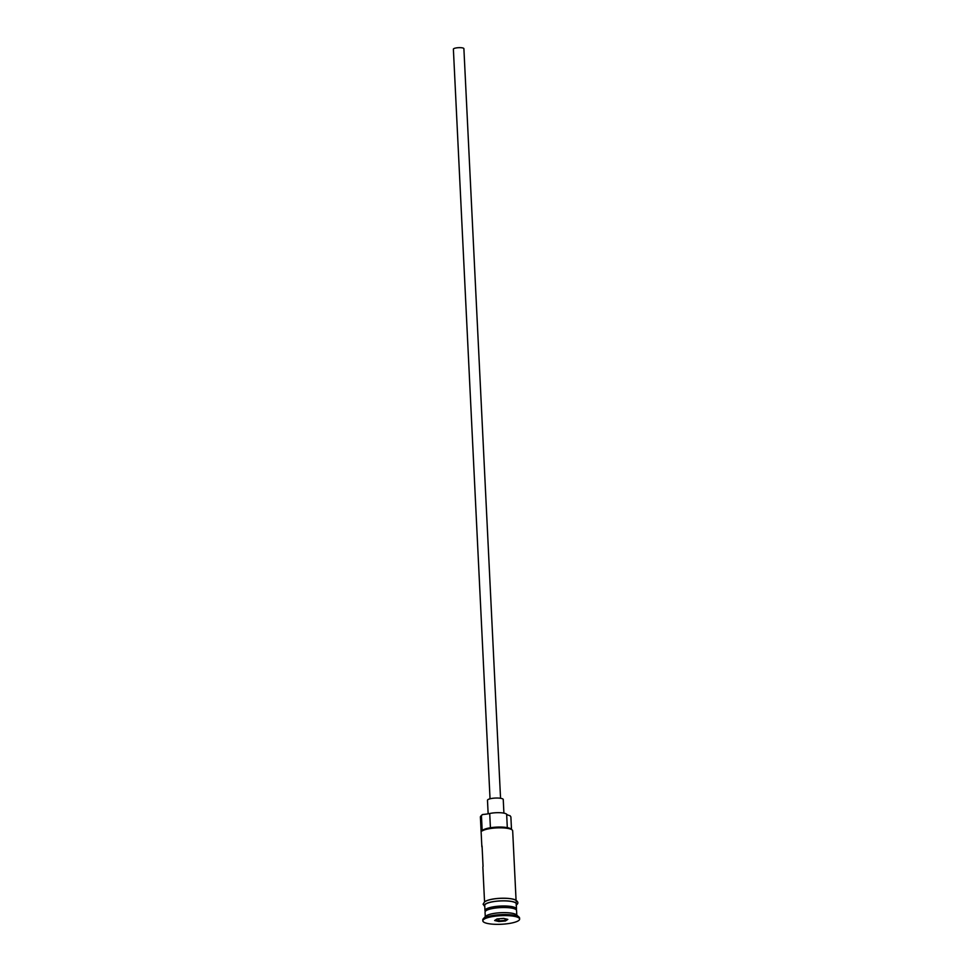 <?xml version="1.0" encoding="UTF-8"?>
<svg xmlns="http://www.w3.org/2000/svg" width="973" height="973" viewBox="0 0 973 973"><rect width="100%" height="100%" fill="white"/><g stroke="black" fill="none" stroke-linecap="round" stroke-linejoin="round"><path stroke-width="1.46" d="M480.82 816.116L481.793 815.106A14.729 3.442 -2.8 0 1 482.377 814.632A14.729 3.442 -2.8 0 1 482.572 814.51L481.44 815.617A15.787 3.685 177.2 0 0 480.82 816.116A15.787 3.685 177.2 0 0 480.394 817.028L481.854 846.656A15.787 3.685 177.2 0 0 482.121 847.288M490.039 798.797L453.382 49.161A5.266 1.228 -2.8 0 1 453.722 48.699A5.266 1.228 -2.8 0 1 459.56 47.653A5.266 1.228 -2.8 0 1 463.89 48.65L500.548 798.274M488.142 813.817L487.485 800.293A7.893 1.837 -2.8 0 1 487.996 799.587A7.893 1.837 -2.8 0 1 496.753 798.03A7.893 1.837 -2.8 0 1 503.248 799.526L503.905 813.136M516.797 915.167L516.566 910.509A15.787 3.685 177.2 0 0 503.588 907.517A15.787 3.685 177.2 0 0 486.086 910.643A15.787 3.685 177.2 0 0 485.053 912.054L485.272 916.712M516.189 909.755A15.787 3.685 177.2 0 0 516.493 908.977A15.787 3.685 177.2 0 0 503.515 905.985A15.787 3.685 177.2 0 0 486.014 909.11A15.787 3.685 177.2 0 0 484.968 910.521A15.787 3.685 177.2 0 0 485.357 911.263M519.618 919.059L519.57 918.038A18.414 4.293 177.2 0 0 518.986 917.04L516.31 914.754A15.787 3.685 177.2 0 0 501.934 912.662A15.787 3.685 177.2 0 0 486.342 915.751A15.787 3.685 177.2 0 0 485.709 916.25L483.277 918.78A18.414 4.293 177.2 0 0 482.79 919.838L482.839 920.859A18.414 4.293 177.2 0 0 497.994 924.35A18.414 4.293 177.2 0 0 518.414 920.713A18.414 4.293 177.2 0 0 519.618 919.059A18.414 4.293 177.2 0 0 504.476 915.581A18.414 4.293 177.2 0 0 484.055 919.217A18.414 4.293 177.2 0 0 482.839 920.859M518.986 917.04A18.414 4.293 177.2 0 0 502.214 914.596A18.414 4.293 177.2 0 0 484.007 918.196A18.414 4.293 177.2 0 0 483.277 918.78M484.542 901.74L482.851 867.089A15.787 3.685 -2.8 0 1 483.058 866.432L482.061 845.999A15.787 3.685 177.2 0 0 481.854 846.656M482.572 814.51A15.787 3.685 -2.8 0 0 489.723 813.501A10.788 2.518 -2.8 0 1 506.653 814.231A15.787 3.685 -2.8 0 0 510.034 815.702L510.886 816.894L511.494 829.373M481.44 815.617L482.194 830.942L483.326 829.835A14.729 3.442 -2.8 0 1 497.945 827.074A14.729 3.442 -2.8 0 1 511.105 829.032L512.163 829.945A15.787 3.685 177.2 0 0 497.787 827.853A15.787 3.685 177.2 0 0 482.194 830.942M516.493 908.977L516.249 903.868A15.787 3.685 177.2 0 0 503.26 900.876A15.787 3.685 177.2 0 0 485.758 904.002A15.787 3.685 177.2 0 0 484.724 905.413L484.968 910.521M507.821 919.412L505.437 920.981L498.845 921.528L494.637 920.519L497.033 918.95L503.625 918.39L507.821 919.412M516.067 900.207L512.674 830.808A15.787 3.685 177.2 0 0 512.163 829.945M495.415 920.008L499.04 920.884L505.036 920.385L506.86 919.181M498.942 918.792L498.845 921.528M504.951 918.719L505.437 920.981M485.746 910.886A15.252 3.564 -2.8 0 1 486.549 910.156A15.252 3.564 -2.8 0 1 502.165 907.152A15.252 3.564 -2.8 0 1 515.763 909.427M515.994 909.597L515.994 909.512A15.252 3.564 177.2 0 0 503.442 906.629A15.252 3.564 177.2 0 0 486.524 909.646A15.252 3.564 177.2 0 0 485.527 911.008L485.527 911.081M516.274 904.537A16.042 3.746 177.2 0 0 504.719 900.828A16.042 3.746 177.2 0 0 485.515 903.99A16.042 3.746 177.2 0 0 484.761 906.082M485.393 901.436A16.042 3.746 -2.8 0 1 505.875 898.31A16.042 3.746 -2.8 0 1 515.483 902.628M506.653 814.231L507.31 827.658M489.723 813.501L490.416 827.768M484.773 906.52L483.082 904.209L484.736 901.618C491.462 897.641 509.171 897.349 515.179 899.77C518.427 901.691 518.731 903.467 516.116 905.109"/></g></svg>
